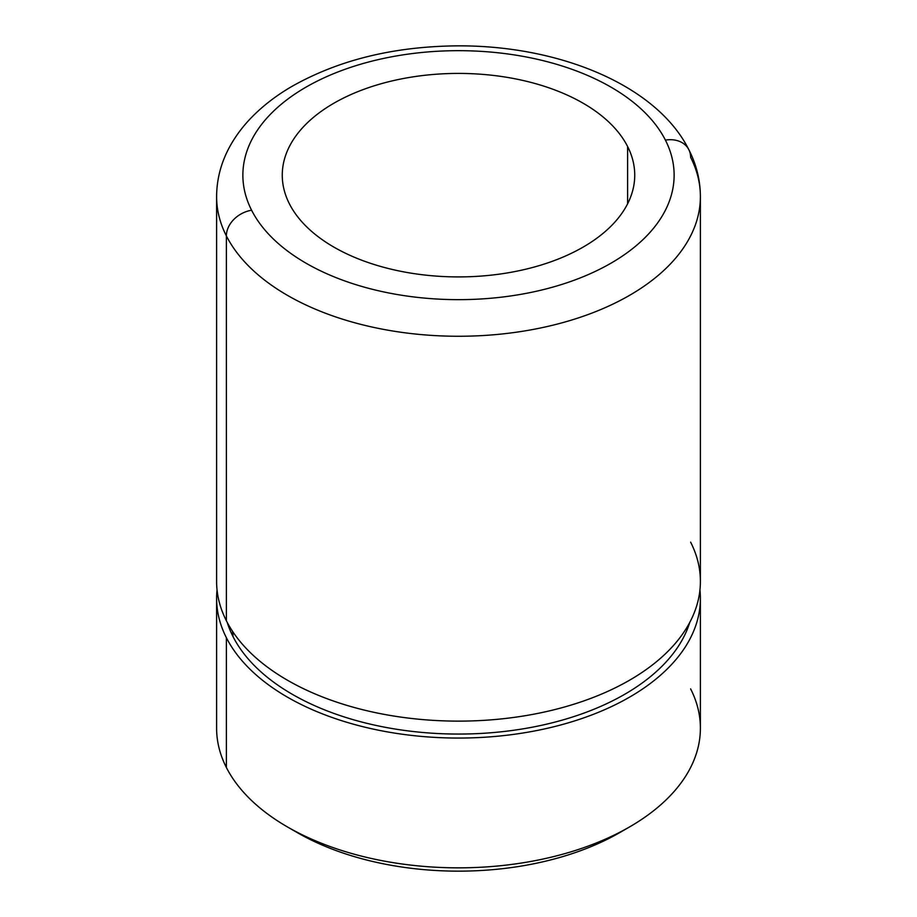 <?xml version="1.0" encoding="UTF-8"?>
<svg xmlns="http://www.w3.org/2000/svg" width="917" height="917" viewBox="0 0 917 917"><rect width="100%" height="100%" fill="white"/><g stroke="black" fill="none" stroke-linecap="round" stroke-linejoin="round"><path stroke-width="1.38" d="M700.393 598.4A241.893 139.659 0 0 0 699.946 589.929A241.893 139.659 180 0 1 500.143 735.973A241.893 139.659 180 0 1 226.384 637.716A241.893 139.659 180 0 1 217.054 589.929A241.893 139.659 0 0 0 216.607 598.4A241.893 139.659 0 0 0 226.384 637.716L226.384 767.506L226.384 637.716A241.893 139.659 0 0 0 492.899 736.638A241.893 139.659 0 0 0 700.393 598.4L700.393 728.19A241.893 139.659 180 0 1 492.899 866.427A241.893 139.659 180 0 1 226.384 767.506A241.893 139.659 0 0 0 287.457 826.939A241.893 139.659 0 0 0 629.543 826.939A241.893 139.659 0 0 0 690.616 688.873M292.477 829.759A228.069 131.681 0 0 0 624.523 829.759A228.069 131.681 180 0 1 619.777 832.579A228.069 131.681 180 0 1 297.223 832.579L287.457 826.939M226.384 767.506A241.893 139.659 180 0 1 216.607 728.19L216.607 598.4M689.779 622.379A234.981 135.67 180 0 1 471.143 733.864A234.981 135.67 180 0 1 233.021 636.593A34.559 27.074 153.1 0 0 232.333 631.011A34.559 27.074 -26.9 0 1 233.021 636.593A234.981 135.67 180 0 1 227.221 622.379A234.981 135.67 0 0 0 233.021 636.593A234.981 135.67 0 0 0 471.143 733.864A234.981 135.67 0 0 0 689.779 622.379M700.393 196.605A241.893 139.659 0 0 0 690.616 157.288A26.261 20.575 153.1 0 0 688.827 149.654A26.261 20.575 153.1 0 0 665.41 140.118A215.633 124.494 0 0 0 397.795 55.708A215.633 124.494 0 0 0 251.59 210.211A26.261 20.575 153.1 0 0 226.384 235.921A26.261 20.575 -26.9 0 1 251.59 210.211A215.633 124.494 0 0 0 519.205 294.621A215.633 124.494 0 0 0 665.41 140.118A26.261 20.575 -26.9 0 1 688.827 149.654C696.462 164.636 700.313 180.294 700.393 196.605A241.893 139.659 180 0 1 492.899 334.843A241.893 139.659 180 0 1 226.384 235.921A241.893 139.659 180 0 1 216.607 196.605A241.893 139.659 0 0 0 226.384 235.921L226.384 620.786L226.384 235.921A241.893 139.659 0 0 0 492.899 334.843A241.893 139.659 0 0 0 700.393 196.605L700.393 581.47A241.893 139.659 180 0 1 492.899 719.707A241.893 139.659 180 0 1 226.384 620.786A241.893 139.659 0 0 0 253.424 655.529A241.893 139.659 0 0 0 663.576 655.529A241.893 139.659 0 0 0 690.616 542.142M226.384 620.786A241.893 139.659 180 0 1 216.607 581.47L216.607 196.605C216.71 179.17 221.077 162.538 229.731 146.709C235.486 136.209 242.81 126.397 251.705 117.284C262.835 105.913 275.96 95.781 291.102 86.874C338.35 59.949 394.104 46.274 458.374 45.85C559.599 45.506 656.629 85.281 688.827 149.654M627.606 146.514A176.236 101.753 180 0 1 634.736 175.158A176.236 101.753 180 0 1 483.568 275.879A176.236 101.753 180 0 1 289.394 203.815A176.236 101.753 180 0 1 282.264 175.158A176.236 101.753 180 0 1 433.432 74.449A176.236 101.753 180 0 1 627.606 146.514L627.606 203.815L627.606 146.514A176.236 101.753 0 0 0 408.879 77.532A176.236 101.753 0 0 0 289.394 203.815A176.236 101.753 0 0 0 508.121 272.796A176.236 101.753 0 0 0 627.606 146.514M251.59 210.211A215.633 124.494 180 0 1 397.795 55.708A215.633 124.494 180 0 1 665.41 140.118A215.633 124.494 180 0 1 519.205 294.621A215.633 124.494 180 0 1 251.59 210.211M629.543 826.939L619.777 832.579"/></g></svg>
